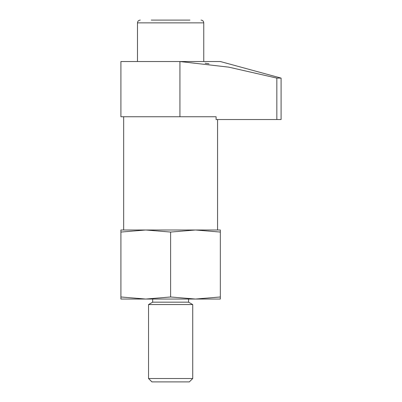 <?xml version="1.0" encoding="UTF-8"?>
<svg xmlns="http://www.w3.org/2000/svg" width="402" height="402" viewBox="0 0 402 402"><rect width="100%" height="100%" fill="white"/><g stroke="black" fill="none" stroke-linecap="round" stroke-linejoin="round"><path stroke-width="0.6" d="M216.09 116.766L120.907 116.766L120.907 61.531L179.925 61.531L228.753 67.144L276.837 78.099L276.837 119.525L216.09 119.525L216.09 116.766M170.624 232.06L170.624 296.983L145.765 299.043L120.912 299.043L120.912 232.06L145.765 229.999L170.624 232.06L195.478 229.999L120.912 229.999L120.912 232.06M217.572 119.525L217.572 229.999L195.478 229.999L220.336 229.999L220.336 296.983L195.478 299.043L145.765 299.043L120.912 296.983M170.624 296.983L195.478 299.043L220.336 299.043L220.336 296.983M192.719 378.513L189.327 381.9L151.916 381.9L148.529 378.513L148.529 304.57L192.719 304.57L192.719 378.513L148.529 378.513M192.719 304.57L188.573 302.178L152.67 302.178L148.529 304.57M189.955 20.1L151.288 20.1M195.478 229.999L220.336 232.06M145.765 229.999L123.67 229.999L123.67 116.766M120.912 61.526L220.336 61.526L281.093 78.099L281.093 119.525L276.837 119.525M281.093 78.099L276.837 78.099M208.955 63.742L205.146 63.23M179.925 61.531L179.925 116.766M203.764 61.526L203.764 22.864L137.479 22.864C137.645 21.185 138.564 20.266 140.243 20.1M188.573 302.178L188.573 299.043M152.67 302.178L152.67 299.043M137.479 61.526L137.479 22.864M203.764 22.864C203.603 21.185 202.678 20.266 201.005 20.1"/></g></svg>
